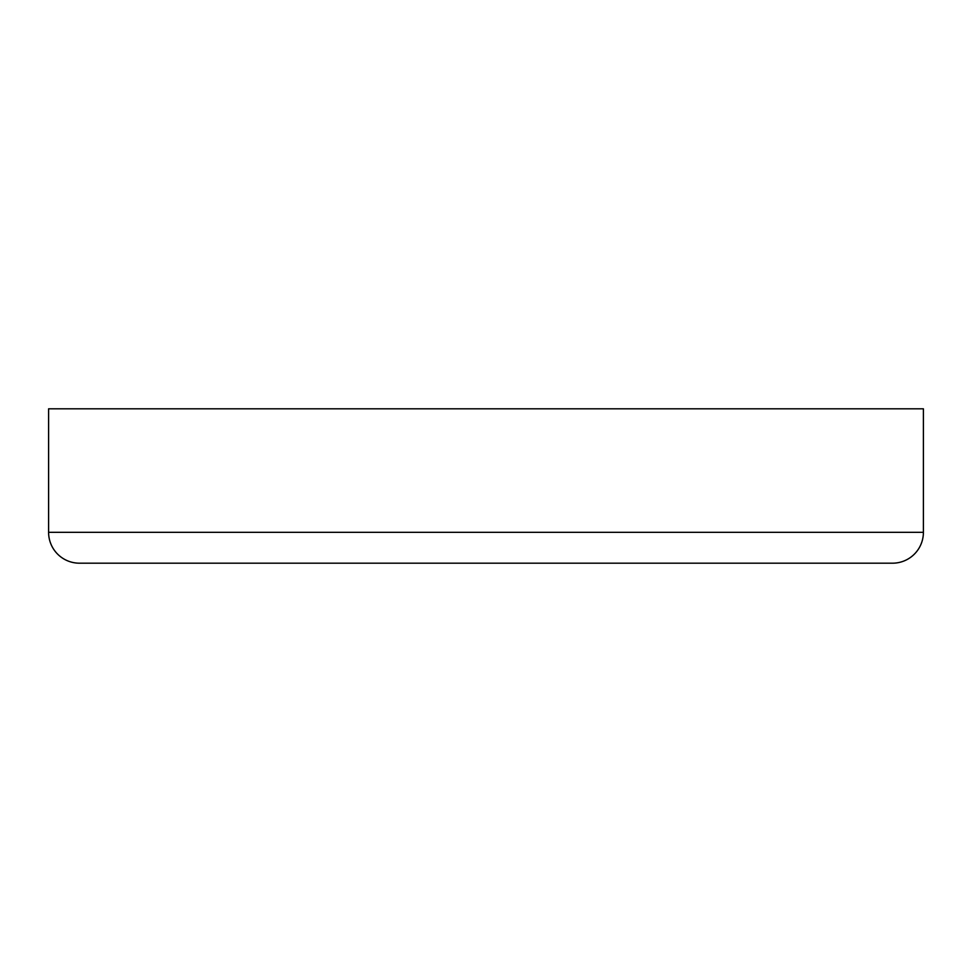<?xml version="1.0" encoding="UTF-8"?>
<svg xmlns="http://www.w3.org/2000/svg" width="972" height="972" viewBox="0 0 972 972"><rect width="100%" height="100%" fill="white"/><g stroke="black" fill="none" stroke-linecap="round" stroke-linejoin="round"><path stroke-width="1.46" d="M48.6 408.811L48.6 532.316L923.4 532.316L923.4 408.811L48.6 408.811L923.4 408.811L923.4 532.316L48.6 532.316A30.873 30.873 0 0 0 79.473 563.189L892.527 563.189A30.873 30.873 0 0 0 923.4 532.316A30.873 30.873 0 0 1 892.527 563.189L79.473 563.189A30.873 30.873 0 0 1 48.6 532.316L48.6 408.811"/></g></svg>
